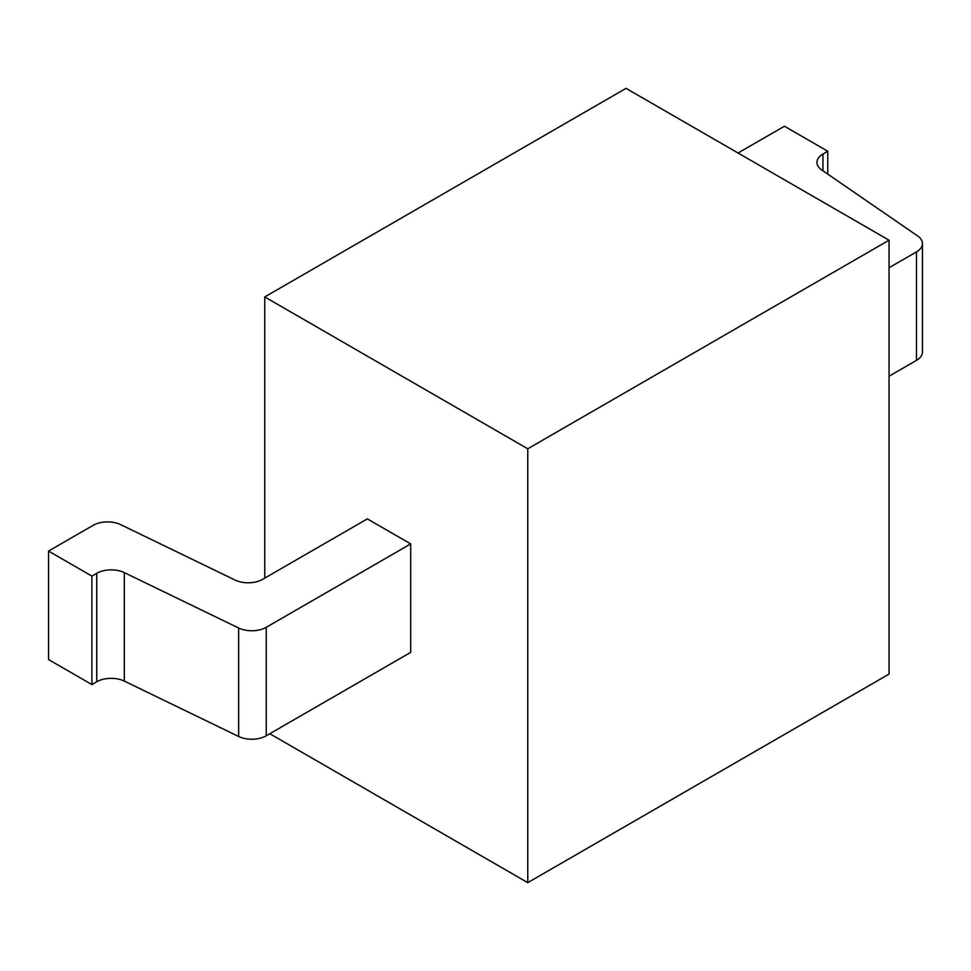 <?xml version="1.0" encoding="UTF-8"?>
<svg xmlns="http://www.w3.org/2000/svg" width="971" height="971" viewBox="0 0 971 971"><rect width="100%" height="100%" fill="white"/><g stroke="black" fill="none" stroke-linecap="round" stroke-linejoin="round"><path stroke-width="1.46" d="M269.804 733.724L527.763 882.651L889.06 674.068L889.06 240.201L626.04 88.349L264.743 296.932L264.743 578.109M264.743 296.932L527.763 448.784L527.763 882.651M266.236 627.315L266.236 735.775L410.709 652.366L410.709 543.906L367.354 518.878L262.619 579.347A20.44 11.798 180 0 1 235.031 580.039L120.707 524.656A20.44 11.798 0 0 0 93.119 525.347L48.55 551.079L91.905 576.106L96.736 573.315A20.44 11.798 180 0 1 124.324 572.623L238.648 628.006A20.44 11.798 0 0 0 266.236 627.315L410.709 543.906M889.06 240.201L527.763 448.784M48.55 551.079L48.55 659.552L91.905 684.579L96.736 681.788L96.736 573.315M266.236 735.775A20.44 11.798 180 0 1 238.648 736.479L124.324 681.096A20.44 11.798 0 0 0 96.736 681.788M889.06 267.729L916.466 251.914A20.44 11.798 0 0 0 922.45 243.563L922.45 352.036A20.44 11.798 180 0 1 916.466 360.375L889.06 376.202M922.45 243.563A20.44 11.798 0 0 0 917.668 235.977L821.745 169.974A20.44 11.798 180 0 1 816.963 162.388A20.44 11.798 180 0 1 822.947 154.049L827.778 151.258L784.422 126.23L739.866 151.949A20.44 11.798 0 0 0 738.154 153.078M91.905 684.579L91.905 576.106M827.778 174.137L827.778 151.258M238.648 628.006L238.648 736.479M124.324 681.096L124.324 572.623M822.947 170.811L822.947 154.049M916.466 251.914L916.466 360.375"/></g></svg>
